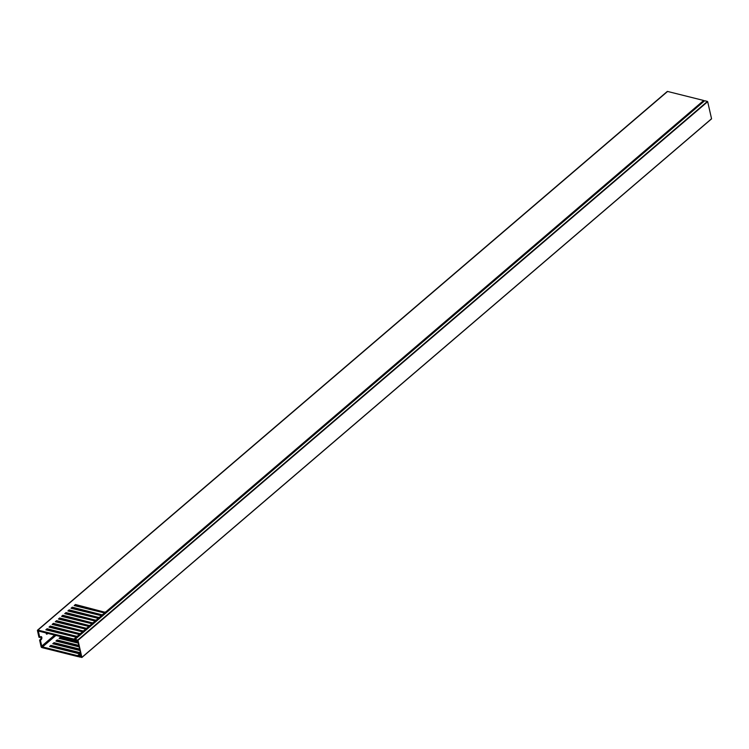 <?xml version="1.0" encoding="UTF-8"?>
<svg xmlns="http://www.w3.org/2000/svg" width="749" height="749" viewBox="0 0 749 749"><rect width="100%" height="100%" fill="white"/><g stroke="black" fill="none" stroke-linecap="round" stroke-linejoin="round"><path stroke-width="1.12" d="M79.937 656.161L80.845 656.845L80.826 655.675A0.786 0.477 -130.5 0 0 80.068 654.869L79.516 654.729A0.786 0.477 -130.5 0 0 79.188 654.766L77.84 655.637A0.786 0.477 49.5 0 1 77.512 655.675L42.496 646.911A0.786 0.477 49.5 0 1 41.738 646.106L40.427 640.311L41.129 639.702A1.704 1.021 104 0 0 41.878 637.951A1.704 1.021 104 0 0 41.223 636.631A1.704 1.021 104 0 0 40.483 636.856L39.781 637.465L38.461 631.669A0.786 0.477 49.5 0 1 38.92 631.164L73.936 639.927A0.786 0.477 49.5 0 1 74.32 640.142L76.248 641.827A0.786 0.477 -130.5 0 0 76.632 642.043L77.184 642.183A0.786 0.477 -130.5 0 0 77.643 641.678L77.877 641.481M711.55 118.745L707.674 101.686L77.999 640.32L81.875 657.379L711.55 118.745L81.875 657.416M81.875 657.379L79.048 656.882L79.731 655.656L78.308 656.573A0.786 0.477 -130.5 0 1 77.971 656.611L41.888 647.585A0.786 0.477 -130.5 0 1 41.129 646.78L39.613 640.105L40.324 639.496A1.704 1.021 104 0 0 40.783 636.678M80.293 656.48L81.416 657.06L77.634 640.442L76.651 640.461M76.417 640.657L74.947 639.403L704.631 100.769L75.069 639.384L77.746 640.049L707.421 101.415L704.743 100.75M53.965 627.793A3.923 2.359 104 0 0 54.022 628.102A3.923 2.359 104 0 0 54.106 628.392M57.467 629.029L57.317 629.197A3.923 2.359 104 0 0 57.467 629.029A3.923 2.359 104 0 0 57.71 628.729M58.787 626.089A3.923 2.359 104 0 0 58.853 625.537M68.889 614.124A1.704 1.021 104 0 0 68.908 614.246A1.704 1.021 104 0 0 69.133 614.751M69.985 614.966A1.704 1.021 104 0 0 70.256 614.789L70.546 614.536M69.18 614.76A1.704 1.021 104 0 0 69.442 614.592L69.741 614.339M46.232 632.999A1.18 0.702 104 0 0 46.241 633.635A1.18 0.702 104 0 0 46.663 634.169A1.18 0.702 104 0 0 47.168 634.01L47.88 633.411M46.316 633.851A1.18 0.702 104 0 0 46.363 633.813L47.065 633.205M54.162 627.84A1.704 1.021 104 0 0 54.181 627.962A1.704 1.021 104 0 0 54.405 628.467M55.257 628.683A1.704 1.021 104 0 0 55.529 628.514L55.829 628.261M63.272 620.247L63.777 619.807M62.017 619.367A1.18 0.702 104 0 0 61.952 619.919M70.631 611.081L70.116 611.521M73.028 612.242A1.704 1.021 104 0 0 73.243 611.736M79.01 606.784L79.525 606.344M77.756 605.904A1.18 0.702 104 0 0 77.69 606.447M52.121 627.896A5.234 3.136 -76 0 1 52.074 627.325M58.019 621.848A5.234 3.136 -76 0 1 58.328 622.494M40.427 640.311L39.613 640.105M79.094 646.846L55.922 641.05L57.186 639.974L57.383 640.844L78.954 646.247M78.757 645.366L57.186 639.974M78.252 643.157L59.068 638.354L60.332 637.277L60.529 638.148L78.121 642.548M75.34 641.032L60.332 637.277M79.628 653.858L49.631 646.434L50.885 645.357L51.082 646.228L80.321 653.54L77.512 655.675M80.433 652.744L50.885 645.357M79.928 650.535L52.776 643.737L54.031 642.661L54.237 643.541L79.797 649.935M79.6 649.055L54.031 642.661M77.643 641.678L76.894 640.255L76.595 641.21L74.385 639.328A0.786 0.477 -130.5 0 0 74.001 639.112L76.239 637.202L45.848 629.815L47.112 628.739L77.119 636.453L79.385 634.515L49.003 627.119L50.258 626.042L50.455 626.913L80.546 634.815M50.455 626.913L49.94 627.353M47.112 628.739L47.309 629.609L77.4 637.511M47.309 629.609L46.794 630.049M50.258 626.042L80.265 633.757L82.53 631.819L52.149 624.423L53.404 623.346L83.411 631.061L85.676 629.123L55.295 621.736L56.559 620.659L86.566 628.374L88.831 626.436L58.441 619.039L59.705 617.962L89.711 625.677L91.977 623.739L61.596 616.343L62.85 615.266L92.857 622.981L95.123 621.043L64.742 613.656L65.996 612.579L96.003 620.294L98.278 618.356L67.887 610.959L69.151 609.883L99.158 617.597L101.424 615.659L71.033 608.263L72.297 607.186L102.304 614.901L104.57 612.963L74.188 605.576L75.443 604.499L75.64 605.37L105.731 613.272M75.64 605.37L75.134 605.81M72.297 607.186L72.494 608.066L102.585 615.968M72.494 608.066L71.979 608.506M69.151 609.883L69.348 610.753L99.439 618.655M69.348 610.753L68.833 611.193M65.996 612.579L66.202 613.45L96.284 621.352M66.202 613.45L65.687 613.89M62.85 615.266L63.047 616.146L93.138 624.048M63.047 616.146L62.541 616.586M59.705 617.962L59.901 618.833L89.992 626.735M59.901 618.833L59.386 619.273M56.559 620.659L56.755 621.53L86.837 629.432M56.755 621.53L56.241 621.97M53.404 623.346L53.61 624.226L83.691 632.128M53.61 624.226L53.095 624.666M80.864 634.347L80.546 634.066A0.786 0.477 49.5 0 0 80.415 633.972L80.555 634.6M83.345 632.222L80.546 634.066M84.01 631.65L83.691 631.37A0.786 0.477 49.5 0 0 83.56 631.276L83.71 631.913M86.5 629.525L83.691 631.37M87.156 628.963L86.837 628.683A0.786 0.477 49.5 0 0 86.715 628.58L86.856 629.216M89.646 626.829L86.837 628.683M90.301 626.267L89.983 625.986A0.786 0.477 49.5 0 0 89.861 625.892L90.002 626.52M92.792 624.142L89.983 625.986M93.456 623.571L93.138 623.29A0.786 0.477 49.5 0 0 93.007 623.196L93.157 623.833M95.938 621.445L93.138 623.29M96.602 620.884L96.284 620.603A0.786 0.477 49.5 0 0 96.153 620.5L96.303 621.136M99.093 618.749L96.284 620.603M99.748 618.187L99.43 617.906A0.786 0.477 49.5 0 0 99.308 617.813L99.448 618.44M102.239 616.062L99.43 617.906M102.903 615.491L102.585 615.21A0.786 0.477 49.5 0 0 102.454 615.116L102.594 615.753M105.384 613.365L102.585 615.21M106.049 612.804L105.731 612.523A0.786 0.477 49.5 0 0 105.6 612.42L105.749 613.057M704.388 100.975L105.731 612.523M105.6 612.42L75.443 604.499M105.45 612.214L703.676 100.478L667.593 91.453L37.909 630.087A0.786 0.477 -130.5 0 0 37.45 630.592L38.967 637.259L39.781 637.465M74.001 639.112L37.909 630.087M53.722 643.981L54.237 643.541M50.576 646.668L51.082 646.228M60.014 638.588L60.529 638.148M56.868 641.284L57.383 640.844M82.53 631.819L82.905 631.838A0.786 0.477 49.5 0 1 83.027 631.941M85.676 629.123L86.051 629.151A0.786 0.477 49.5 0 1 86.182 629.244M88.831 626.436L89.197 626.454A0.786 0.477 49.5 0 1 89.328 626.548M91.977 623.739L92.342 623.758A0.786 0.477 49.5 0 1 92.473 623.861M95.123 621.043L95.498 621.071A0.786 0.477 49.5 0 1 95.619 621.164M98.278 618.356L98.643 618.374A0.786 0.477 49.5 0 1 98.774 618.468M101.424 615.659L101.789 615.678A0.786 0.477 49.5 0 1 101.92 615.781M104.57 612.963L104.944 612.991A0.786 0.477 49.5 0 1 105.066 613.085M80.199 634.909L77.709 637.043M79.385 634.515L79.75 634.534A0.786 0.477 49.5 0 1 79.881 634.628M77.053 637.605L74.385 639.328M62.457 620.041L62.972 619.601M72.222 612.045A1.704 1.021 104 0 0 72.438 611.53M78.196 606.578L78.711 606.138M56.475 625.509A1.704 1.021 104 0 0 56.69 624.994M667.116 91.855A0.786 0.477 49.5 0 1 667.593 91.453M76.239 637.202L76.604 637.23A0.786 0.477 49.5 0 1 76.735 637.324M76.885 636.182L77.081 637.062M77.269 636.659L77.409 637.296M105.216 611.942L105.422 612.822M102.07 614.639L102.267 615.509M98.924 617.335L99.121 618.206M95.778 620.022L95.975 620.902M92.623 622.719L92.82 623.589M89.477 625.406L89.674 626.286M86.332 628.102L86.528 628.982M83.176 630.798L83.382 631.669M80.031 633.485L80.227 634.366M58.31 625.967A1.704 1.021 104 0 0 58.525 625.452M55.903 624.797L55.389 625.237M54.471 624.441A3.923 2.359 104 0 0 54.265 624.956M69.442 614.592L70.256 614.789M46.363 633.813L47.168 634.01M54.256 628.196L55.529 628.514M41.738 646.106L54.611 635.096M57.411 632.699L57.916 632.268M60.557 630.012L61.072 629.572M63.702 627.316L64.217 626.876M66.858 624.619L67.363 624.189M70.003 621.932L70.518 621.492M73.149 619.236L73.664 618.796M76.295 616.549L76.81 616.109M79.45 613.852L79.956 613.412M82.596 611.156L83.111 610.716M85.742 608.469L86.257 608.029M39.023 631.192L38.461 631.669M87.577 608.357L87.062 608.797M84.431 611.053L83.916 611.484M81.276 613.74L80.761 614.18M78.13 616.436L77.615 616.876M74.984 619.133L74.469 619.563M71.829 621.82L71.324 622.26M68.683 624.516L68.168 624.956M65.538 627.213L65.023 627.643M62.392 629.9L61.877 630.34M59.237 632.596L58.722 633.036M55.932 635.424L42.496 646.911M80.068 654.869L80.78 654.261M80.667 653.755L79.516 654.729M80.115 653.69L77.84 655.637M79.188 654.766L80.611 653.54M40.324 639.496L41.129 639.702M81.838 657.528L711.513 118.894M37.553 630.152L667.228 91.509"/></g></svg>

